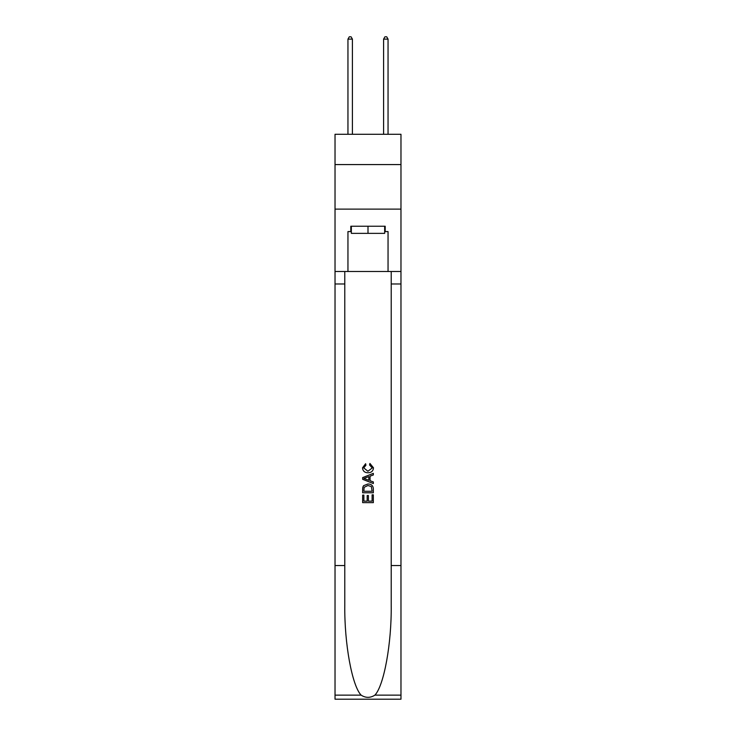 <?xml version="1.0" encoding="UTF-8"?>
<svg xmlns="http://www.w3.org/2000/svg" width="736" height="736" viewBox="0 0 736 736"><rect width="100%" height="100%" fill="white"/><g stroke="black" fill="none" stroke-linecap="round" stroke-linejoin="round"><path stroke-width="1.1" d="M400.973 164.579L400.973 134.283L335.027 134.283L335.027 164.579L400.973 164.579L400.973 209.125L335.027 209.125L335.027 164.579M384.661 226.237L384.661 233.367L351.339 233.367L351.339 226.237M368 226.237L368 233.367M372.103 494.831L372.103 501.142L368.405 501.142L372.112 501.142L372.103 494.831L373.345 494.831L373.345 502.642L362.646 502.642L362.646 495.107L362.646 502.642M367.172 495.521L367.172 501.142L363.878 501.142L367.172 501.142L367.172 495.521L368.405 495.521L368.405 501.142M363.566 485.677L362.802 487.232L363.566 485.677L367.936 484.003C371.358 483.984 373.161 485.64 373.345 488.943L373.345 492.78L362.646 492.78L362.646 489.118L362.646 492.78M369.923 463.441L369.564 464.95L369.923 463.441L373.483 467.802C373.189 471.086 371.34 472.742 367.917 472.76L367.917 472.76C364.633 472.687 362.83 471.049 362.508 467.838L365.617 463.717L365.939 465.226L363.75 467.912L367.908 471.252L372.241 467.949L369.564 464.95M374.891 695.134L400.973 695.134L400.973 699.2L335.027 699.2L335.027 565.542L344.788 565.542L344.788 605.277C344.31 643.264 352.02 685.685 361.109 695.134C365.7 698.068 370.291 698.068 374.891 695.134C383.98 685.685 391.69 643.264 391.212 605.277L391.212 271.501M362.646 477.6L362.646 479.302L373.345 483.543L362.646 479.302L362.646 477.6L373.345 473.358L362.646 477.6M391.212 565.542L400.973 565.542L400.973 209.125M335.027 565.542L335.027 209.125M344.788 271.501L344.788 565.542M400.973 695.134L400.973 565.542M335.027 271.501L347.953 271.501L347.953 231.582L351.339 231.582M384.661 231.582L385.195 231.582L385.195 226.237L350.805 226.237L350.805 231.582M385.195 231.582L388.047 231.582L388.047 271.501L400.973 271.501M347.953 271.501L388.047 271.501M373.345 473.358L373.345 474.959L370.052 476.174L370.052 480.728L373.345 481.942L373.345 483.543M365.856 479.182L368.819 480.277L368.819 476.624L363.878 478.455L365.856 479.182M368.819 476.624L368.819 480.277M362.646 489.118L362.802 487.232M371.349 486.542L372.103 491.271L371.349 486.542L367.917 485.512L364.099 487.333L363.878 491.271L372.112 491.271L363.878 491.271M362.646 495.107L363.878 495.107L363.878 501.142M352.406 134.283L352.406 39.118L347.953 39.118L347.953 134.283M347.953 39.118L349.287 36.8L351.072 36.8L352.406 39.118M388.047 134.283L388.047 39.118L383.594 39.118L383.594 134.283M383.594 39.118L384.928 36.8L386.713 36.8L388.047 39.118M391.212 283.976L400.973 283.976M344.788 283.976L335.027 283.976M335.027 695.134L361.109 695.134"/></g></svg>
